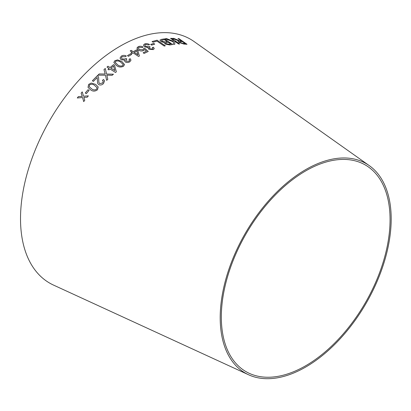 <?xml version="1.0" encoding="UTF-8"?>
<svg xmlns="http://www.w3.org/2000/svg" width="411" height="411" viewBox="0 0 411 411"><rect width="100%" height="100%" fill="white"/><g stroke="black" fill="none" stroke-linecap="round" stroke-linejoin="round"><path stroke-width="0.62" d="M248.563 374.76L53.548 285.1A140.798 81.291 -60 0 1 49.674 120.521A140.798 81.291 -60 0 1 194.141 41.583L369.299 165.638A120.911 69.808 -60 0 1 383.776 263.456A120.911 69.808 -60 0 1 305.692 367.054A120.911 69.808 -60 0 1 248.563 374.76A120.911 69.808 -60 0 1 245.239 233.427A120.911 69.808 -60 0 1 369.299 165.638M77.294 97.972L82.565 97.535L83.71 101.604L84.769 100.269L83.875 97.345L87.23 97.222L88.355 95.861L83.551 96.205L82.221 91.879L81.131 93.199L82.221 96.4L78.378 96.6L77.294 97.972M85.247 92.999L86.315 93.646L89.115 90.369L88.046 89.716L85.247 92.999M95.558 84.368L91.273 83.043L88.648 84.389L88.021 87.379L90.605 89.829C92.814 91.54 95.111 91.514 97.499 89.757L98.214 86.973L95.558 84.368L91.273 83.043M104.553 80.849L103.515 79.508L102.421 80.402L103.233 81.337L102.637 82.996L99.683 83.587L98.887 82.529L98.573 77.104L97.494 75.547L92.372 80.777L93.4 81.399L97.191 77.494L97.613 83.253L98.686 84.589C100.423 85.36 102.031 85.015 103.5 83.551L104.553 80.839L103.515 79.493L102.426 80.417M99.215 73.939L97.91 75.172L105.447 75.198L106.66 80.361L107.805 79.277L106.819 75.156L112.162 75.316L113.436 74.201L106.598 74.047L105.273 68.478L103.988 69.598L105.195 74.037L99.215 73.939L97.916 75.187M110.009 68.971L115.537 72.475L116.354 71.786L114.535 65.262L113.575 64.655L110.045 67.527L108.001 66.233L107.004 67.07L109.049 68.365L107.954 69.295L108.915 69.906L110.009 68.971M121.846 61.501L117.567 59.898L114.823 60.725L113.832 62.503L116.503 65.539C118.656 67.229 120.998 67.461 123.531 66.248L124.528 64.573L121.846 61.501L117.567 59.898M129.886 61.742L130.986 60.155L130.225 58.696L129.018 59.225L129.64 60.289L129.018 61.203L126.341 61.249L125.771 60.422L126.824 59.097L126.033 58.429L125.427 58.979L122.165 58.999L121.415 57.823L122.134 56.692L125.412 56.718L126.3 55.973C124.548 55.136 122.879 55.192 121.291 56.127L120.033 58.079L121.096 59.754L124.718 60.052L124.518 60.766L125.263 61.953C126.855 62.734 128.396 62.662 129.886 61.742M127.472 55.644L128.504 56.328L131.659 54.422L130.626 53.738L127.472 55.644M133.154 52.87L138.574 56.451L139.406 55.983L137.767 50.378L136.822 49.757L133.231 51.678L131.222 50.358L130.2 50.928L132.208 52.248L131.083 52.891L132.023 53.512L133.154 52.87M143.66 48.611L142.971 49.844L139.314 49.448L138.343 48.015L139.016 47.25L142.18 47.558L143.146 47.018C141.389 46.124 139.73 46.017 138.173 46.695L137.022 48.421L138.332 50.05C140.084 51.077 141.846 51.252 143.614 50.574L144.636 49.495L146.45 51.19L143.162 52.783L144.143 53.43L148.237 51.462L144.729 48.262L143.66 48.611L143.711 49.037M143.141 47.039C141.384 46.145 139.725 46.037 138.168 46.715L137.012 47.933L137.022 48.421M147.924 47.948L148.104 47.553L148.674 49.145L153.231 49.597L154.253 48.668L153.493 47.219L152.317 47.476L152.949 48.513L152.363 49.048L149.727 48.724L149.157 47.871L150.159 47.07L149.368 46.428L148.777 46.782L145.556 46.366L144.806 45.169L145.484 44.516L148.715 44.979L149.568 44.516C147.826 43.607 146.182 43.417 144.641 43.951L143.454 45.092L144.518 46.833L148.104 47.553L147.924 47.938M150.673 44.439L151.685 45.128L154.757 44.126L153.745 43.432L150.673 44.439M165.309 45.806L157.084 40.201L152.07 41.552L153.041 42.215L157.002 41.121L164.256 46.063L165.309 45.806M164.287 42.872L164.426 42.616L165.068 44.034L169.769 44.958L172.671 44.496L164.446 38.886L161.497 39.358L159.936 40.124L160.953 41.568L164.426 42.616L164.292 42.857M165.217 38.757L173.411 41.814L173.427 44.378L174.824 44.239L174.639 41.208L178.636 44.003L179.638 43.972L171.572 38.341L170.57 38.367L173.37 40.319L173.406 41.275L166.578 38.619L165.217 38.757M176.391 39.543L173.735 38.351L172.492 38.346L178.857 40.951L178.05 41.264L178.97 42.441L183.804 44.049L187.015 44.29L178.949 38.655L177.999 38.567L181.58 41.069L179.895 40.92L173.735 38.351M305.692 365.754A119.318 68.889 -60 0 1 249.318 373.358A119.318 68.889 -60 0 1 246.035 233.885A119.318 68.889 -60 0 1 368.462 166.994A119.318 68.889 -60 0 1 382.749 263.523A119.318 68.889 -60 0 1 305.692 365.754M181.58 41.069L179.884 40.946L176.381 39.569M173.725 38.377L172.481 38.372M178.045 41.28L178.857 40.951M187.005 44.316L178.949 38.655M178.939 38.68L177.989 38.588M185.176 43.576L182.859 43.448L179.972 42.482L179.422 41.747L182.505 41.711L185.176 43.576L182.874 43.422L179.982 42.456L179.417 41.758M173.406 41.275L166.568 38.644L165.207 38.783M174.814 44.265L174.639 41.208M179.628 43.998L171.572 38.341M171.562 38.367L170.56 38.393M172.661 44.522L164.446 38.886M164.436 38.911L161.497 39.358M161.492 39.384L159.936 40.134M170.683 43.982L169.127 44.26L165.957 43.756L165.623 42.831L168.197 42.287L170.683 43.982L169.132 44.234L165.967 43.73L165.633 42.811L165.433 43.032M162.026 41.367L161.806 40.18L164.395 39.697L167.226 41.624L165.422 41.948L162.026 41.367L161.8 40.201M161.42 40.483L161.806 40.18M167.226 41.624L165.433 41.922L162.032 41.341M165.304 45.827L157.084 40.201M157.074 40.227L152.065 41.578M154.752 44.147L153.735 43.458L150.662 44.46M154.253 48.678L153.493 47.219M153.488 47.244L152.311 47.496M152.943 48.539L152.363 49.048M152.358 49.068L149.727 48.724M149.722 48.75L149.157 47.871M150.154 47.09L149.368 46.428M149.363 46.448L148.777 46.782M148.772 46.808L145.556 46.366M145.551 46.392L144.806 45.169M149.563 44.537C147.821 43.633 146.177 43.443 144.636 43.977L144.641 43.951M144.636 43.977L143.454 45.102M143.156 52.803L146.45 51.19M148.232 51.488L144.729 48.262M144.729 48.287L143.655 48.632L142.971 49.844M142.971 49.87L139.314 49.448M139.314 49.469L138.343 48.025M139.406 56.009L137.767 50.378M137.762 50.404L136.822 49.757M136.822 49.782L133.231 51.678M133.231 51.699L131.222 50.358M131.222 50.378L130.2 50.949M131.083 52.916L132.208 52.248M137.947 54.791L134.171 52.32L136.771 50.897L137.947 54.791L134.176 52.3M131.659 54.442L130.621 53.759L127.472 55.665M130.986 60.17L130.225 58.696M130.225 58.716L129.018 59.251M129.64 60.309L129.018 61.224L126.341 61.249M126.341 61.275L125.771 60.422M126.824 59.117L126.033 58.429L125.427 58.979M125.427 58.999L122.165 58.999M122.165 59.02L121.415 57.843M126.3 55.994C124.548 55.161 122.879 55.213 121.291 56.148L121.291 56.127M121.291 56.148L120.033 58.09M124.518 60.777L124.718 60.052M124.528 64.584L121.846 61.527M117.567 59.919L114.823 60.725M114.823 60.746L113.832 62.513M123.202 64.753L122.678 65.688C120.742 66.361 119.026 66.043 117.536 64.733L115.162 62.313L115.681 61.27C117.623 60.628 119.334 60.956 120.813 62.261L123.172 64.47M123.177 64.491L122.678 65.709C120.742 66.382 119.026 66.063 117.541 64.753L115.162 62.333M116.354 71.807L114.535 65.262L113.575 64.655M113.58 64.676L110.045 67.527M110.05 67.548L108.001 66.233M108.006 66.253L107.009 67.091M107.959 69.315L109.049 68.365M114.854 70.569L111.006 68.154L113.549 66.053L114.854 70.569L111.006 68.139M105.195 74.037L99.221 73.954M105.74 76.446L106.66 80.361M107.158 76.374L106.819 75.156M113.436 74.221L106.603 74.067L105.273 68.478M105.278 68.498L103.993 69.618M103.233 81.337L102.637 82.996M102.642 83.012L99.683 83.587M99.688 83.603L98.887 82.529M98.578 77.114L97.494 75.547M97.499 75.562L92.383 80.797M97.196 77.509L97.613 83.263M98.214 86.983L95.563 84.389M91.283 83.063L88.648 84.389M88.653 84.404L88.021 87.384M97.037 87.707L96.636 89.223C94.792 90.271 93.102 90.117 91.566 88.771L89.213 86.706L89.521 84.918C91.376 83.901 93.066 84.065 94.592 85.406L97.037 87.707L96.631 89.208C94.782 90.256 93.091 90.101 91.555 88.755L89.213 86.706M89.125 90.384L88.046 89.716L85.252 93.009M82.226 91.894L81.137 93.21L82.231 96.41L78.388 96.611L77.304 97.988M83.721 101.615L82.565 97.535M88.365 95.876L83.551 96.205"/></g></svg>
